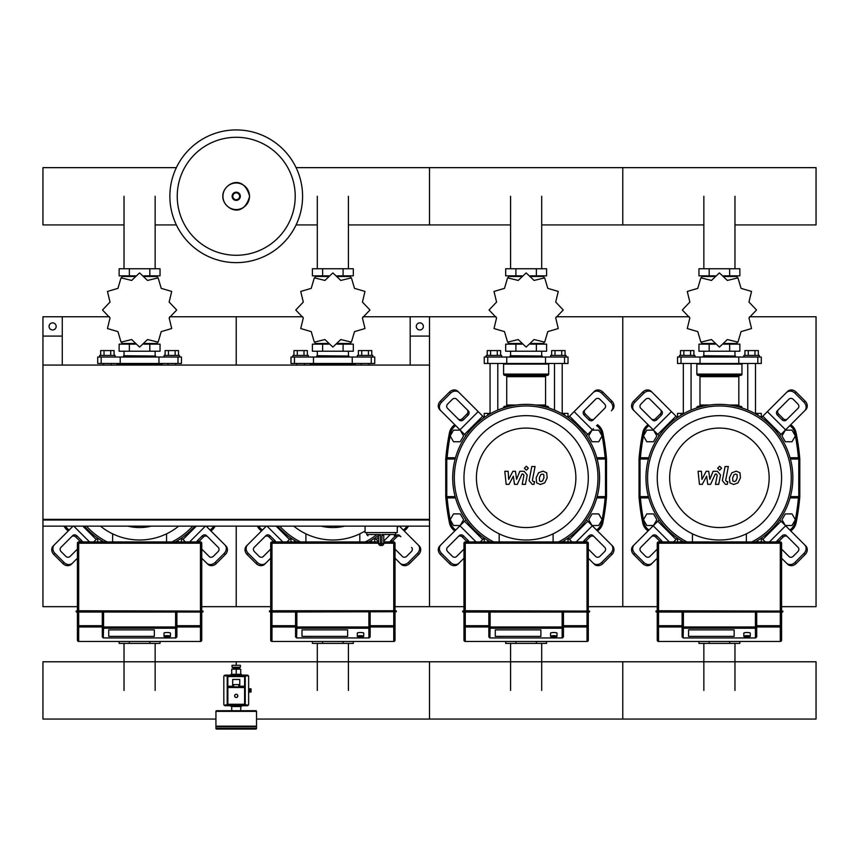 <?xml version="1.0" encoding="UTF-8"?>
<svg xmlns="http://www.w3.org/2000/svg" width="859" height="859" viewBox="0 0 859 859"><rect width="100%" height="100%" fill="white"/><g stroke="black" fill="none" stroke-linecap="round" stroke-linejoin="round"><path stroke-width="1.29" d="M410.173 365.075L429.5 365.075L429.5 336.084L410.173 336.084L410.173 365.075M62.277 365.075L42.95 365.075L42.95 336.084L62.277 336.084L62.277 365.075M378.604 543.532A1.933 1.933 0 0 0 380.537 545.465L380.44 543.532L378.604 543.532L378.604 535.801L380.44 534.513L366.686 534.513L367.974 535.801M383.758 543.532L381.922 543.532L381.826 545.465L380.537 545.465L381.826 545.465A1.933 1.933 0 0 0 383.758 543.532L383.758 535.801L381.922 534.513L381.922 543.532L380.44 543.532L380.44 534.513M397.287 526.138L397.287 532.58L365.075 532.58L365.075 526.138M43.594 519.373L43.594 520.017M395.033 606.669L429.5 606.669L429.5 365.075L42.95 365.075L42.95 519.373L429.5 519.373L429.5 520.017L42.95 520.017L42.95 526.138L429.5 526.138L429.5 606.669L463.967 606.669M428.856 520.017L428.856 519.373M56.157 326.42A3.543 3.543 0 0 1 52.614 329.963A3.543 3.543 0 0 1 49.07 326.42A3.543 3.543 0 0 1 52.614 322.877A3.543 3.543 0 0 1 56.157 326.42M62.277 336.084L62.277 316.756L42.95 316.756L42.95 336.084M423.38 326.42A3.543 3.543 0 0 0 419.836 322.877A3.543 3.543 0 0 0 416.293 326.42A3.543 3.543 0 0 0 419.836 329.963A3.543 3.543 0 0 0 423.38 326.42M410.173 336.084L410.173 316.756L429.5 316.756L429.5 336.084M785.319 513.897L781.969 519.695L785.319 525.493L792.019 525.493L795.37 519.695L792.019 513.897L785.319 513.897M592.044 513.897L588.694 519.695L592.044 525.493L598.744 525.493L602.095 519.695L598.744 513.897L592.044 513.897M785.319 441.741L781.969 435.942L785.319 430.144L792.019 430.144L795.37 435.942L792.019 441.741L785.319 441.741M592.044 441.741L588.694 435.942L592.044 430.144L598.744 430.144L602.095 435.942L598.744 441.741L592.044 441.741M653.506 513.897L656.856 519.695L653.506 525.493L646.806 525.493L643.455 519.695L646.806 513.897L653.506 513.897M460.231 513.897L463.581 519.695L460.231 525.493L453.531 525.493L450.18 519.695L453.531 513.897L460.231 513.897M653.506 441.741L656.856 435.942L653.506 430.144L646.806 430.144L643.455 435.942L646.806 441.741L653.506 441.741M460.231 441.741L463.581 435.942L460.231 430.144L453.531 430.144L450.18 435.942L453.531 441.741L460.231 441.741M234.614 695.897A1.611 1.611 0 0 0 236.225 697.508A1.611 1.611 0 0 0 237.836 695.897A1.611 1.611 0 0 0 236.225 694.287A1.611 1.611 0 0 0 234.614 695.897A1.611 1.611 0 0 0 236.225 697.508A1.611 1.611 0 0 0 237.836 695.897M248.627 692.032L251.043 692.032L251.043 688.811L248.627 688.811M249.754 692.032L249.754 688.811M216.575 729.076A0.644 0.644 0 0 1 215.931 728.432L215.931 726.821L256.519 726.821L256.519 728.432A0.644 0.644 0 0 1 255.875 729.076L216.575 729.076L255.875 729.076M239.768 679.469L239.768 684.623L232.682 684.623L232.682 679.469L239.768 679.469M232.682 686.878L232.682 684.623M239.768 686.878L239.768 684.623M247.177 704.917L244.6 704.917L244.6 704.273L227.85 704.273L227.85 704.917L244.6 704.917A0.644 0.644 0 0 0 245.244 704.273L245.244 687.522A0.644 0.644 0 0 0 244.6 686.878L227.85 686.878A0.644 0.644 0 0 0 227.206 687.522L227.206 704.273A0.644 0.644 0 0 0 227.85 704.917L225.273 704.917M245.244 676.57L244.6 676.57L244.6 686.234L245.244 686.234L245.244 687.522L245.244 676.57A0.644 0.644 0 0 0 244.6 675.926L227.85 675.926A0.644 0.644 0 0 0 227.206 676.57L227.206 687.522L227.206 686.234L227.85 686.234L227.85 676.57L244.6 676.57L244.6 675.926L247.177 675.926M225.273 675.12L247.177 675.12A1.45 1.45 0 0 1 248.627 676.57L248.627 704.273A1.45 1.45 0 0 1 247.177 705.722L225.273 705.722A1.45 1.45 0 0 1 223.823 704.273L223.823 676.57A1.45 1.45 0 0 1 225.273 675.12M225.273 675.926L227.85 675.926L227.206 676.57M233.004 669.161L233.004 667.872L239.446 667.872L239.446 669.161M236.225 667.228L240.413 667.228L240.413 665.296L236.225 665.296L236.225 661.784L236.225 665.296L232.037 665.296L232.037 667.228L236.225 667.228M236.225 674.315L231.393 674.315A0.644 0.644 0 0 0 230.749 674.959L241.701 674.959A0.644 0.644 0 0 0 241.057 674.315L236.225 674.315L240.735 674.315L240.735 669.161L231.715 669.161L231.715 674.315L236.225 674.315L236.225 669.161M248.788 688.811L248.627 687.2M248.627 693.643L248.788 692.032M216.575 710.715A0.644 0.644 0 0 0 215.931 711.359L256.519 711.359A0.644 0.644 0 0 0 255.875 710.715L216.575 710.715M216.575 726.821L215.931 726.177L256.519 726.177L256.519 711.359M241.057 706.528A0.644 0.644 0 0 0 241.701 705.883L230.749 705.883A0.644 0.644 0 0 0 231.393 706.528L241.057 706.528M750.272 636.283L750.272 633.126A3.221 0.612 0 0 0 747.051 632.514A3.221 0.612 0 0 0 743.83 633.126L743.83 636.283A3.221 0.612 180 0 0 747.051 636.906A3.221 0.612 180 0 0 750.272 636.283A3.221 0.612 180 0 0 747.051 635.671A3.221 0.612 180 0 0 743.83 636.283M734.166 629.883L688.553 629.883L688.553 636.369L734.166 636.369L734.166 629.883L688.553 629.883L688.553 636.369L734.166 636.369L734.166 629.883M782.871 611.082L657.242 610.76L657.242 543.21A1.288 1.288 0 0 1 658.531 541.922L780.294 541.922A1.288 1.288 0 0 1 781.583 543.21L781.583 611.082L655.954 611.082L657.242 610.76L657.242 611.726L781.583 611.726L781.583 611.082L782.871 611.082L782.549 612.048L656.276 612.048L655.954 611.082M756.715 612.048L756.715 626.984A1.288 1.267 180 0 1 755.426 628.24L683.399 628.24A1.288 1.267 180 0 1 682.11 626.984L683.399 626.984L683.152 637.936L682.11 636.895L682.11 626.984L658.531 626.973A1.288 1.256 180 0 1 657.242 625.706L658.531 625.706L658.531 641.458L657.242 640.17L657.242 625.706L657.242 640.17A1.288 1.288 0 0 0 658.531 641.458L780.294 641.458A1.288 1.288 -0 0 0 781.583 640.17L781.583 625.706A1.288 1.256 180 0 1 780.294 626.973L780.294 625.706L781.583 625.706L781.583 611.726L782.871 611.726M657.242 625.706L657.242 611.726L655.954 611.726M683.399 637.915L755.673 637.936L756.715 636.895L756.715 626.984L780.294 626.973L780.294 641.458L781.583 640.17M682.11 626.984L682.11 612.048M556.997 636.283L556.997 633.126A3.221 0.612 0 0 0 553.776 632.514A3.221 0.612 0 0 0 550.555 633.126L550.555 636.283A3.221 0.612 180 0 0 553.776 636.906A3.221 0.612 180 0 0 556.997 636.283A3.221 0.612 180 0 0 553.776 635.671A3.221 0.612 180 0 0 550.555 636.283M540.891 629.883L495.278 629.883L495.278 636.369L540.891 636.369L540.891 629.883L495.278 629.883L495.278 636.369L540.891 636.369L540.891 629.883M589.596 611.082L463.967 610.76L463.967 543.21A1.288 1.288 0 0 1 465.256 541.922L587.019 541.922A1.288 1.288 0 0 1 588.308 543.21L588.308 611.082L462.679 611.082L463.967 610.76L463.967 611.726L588.308 611.726L588.308 611.082L589.596 611.082L589.274 612.048L463.001 612.048L462.679 611.082M563.44 612.048L563.44 626.984A1.288 1.267 180 0 1 562.151 628.24L490.124 628.24A1.288 1.267 180 0 1 488.835 626.984L490.124 626.984L489.877 637.936L488.835 636.895L488.835 626.984L465.256 626.973A1.288 1.256 180 0 1 463.967 625.706L465.256 625.706L465.256 641.458L463.967 640.17L463.967 625.706L463.967 640.17A1.288 1.288 0 0 0 465.256 641.458L587.019 641.458A1.288 1.288 -0 0 0 588.308 640.17L588.308 625.706A1.288 1.256 180 0 1 587.019 626.973L587.019 625.706L588.308 625.706L588.308 611.726L589.596 611.726M463.967 625.706L463.967 611.726L462.679 611.726M490.124 637.915L562.398 637.936L563.44 636.895L563.44 626.984L587.019 626.973L587.019 641.458L588.308 640.17M488.835 626.984L488.835 612.048M363.722 636.283L363.722 633.126A3.221 0.612 0 0 0 360.501 632.514A3.221 0.612 0 0 0 357.28 633.126L357.28 636.283A3.221 0.612 180 0 0 360.501 636.906A3.221 0.612 180 0 0 363.722 636.283A3.221 0.612 180 0 0 360.501 635.671A3.221 0.612 180 0 0 357.28 636.283M347.616 629.883L302.003 629.883L302.003 636.369L347.616 636.369L347.616 629.883L302.003 629.883L302.003 636.369L347.616 636.369L347.616 629.883M270.692 625.706L271.981 625.706L271.981 626.973A1.288 1.256 180 0 1 270.692 625.706L270.692 640.17L270.692 612.048L396.321 611.726L395.999 610.76L270.692 610.76L270.692 543.21A1.288 1.288 0 0 1 271.981 541.922L378.604 541.922M396.321 611.082L269.726 610.76L269.404 611.726L395.033 611.726L395.033 543.21L393.744 543.21L393.744 541.922A1.288 1.288 0 0 1 395.033 543.21M269.404 611.082L270.692 611.082L270.692 612.048L269.404 611.726M370.165 612.048L370.165 626.984A1.288 1.267 180 0 1 368.876 628.24L296.849 628.24A1.288 1.267 180 0 1 295.56 626.984L296.849 626.984L296.602 637.936L295.56 636.895L295.56 626.984L271.981 626.973L271.981 641.458L270.692 640.17A1.288 1.288 0 0 0 271.981 641.458L393.744 641.458A1.288 1.288 -0 0 0 395.033 640.17L395.033 625.706A1.288 1.256 180 0 1 393.744 626.973L393.744 625.706L395.033 625.706L395.033 611.726L396.321 611.726M296.849 637.915L369.123 637.936L370.165 636.895L370.165 626.984L393.744 626.973L393.744 641.458L395.033 640.17M295.56 626.984L295.56 612.048M383.758 541.922L393.744 541.922M170.447 636.283L170.447 633.126A3.221 0.612 0 0 0 167.226 632.514A3.221 0.612 0 0 0 164.005 633.126L164.005 636.283A3.221 0.612 180 0 0 167.226 636.906A3.221 0.612 180 0 0 170.447 636.283A3.221 0.612 180 0 0 167.226 635.671A3.221 0.612 180 0 0 164.005 636.283M154.341 629.883L108.728 629.883L108.728 636.369L154.341 636.369L154.341 629.883L108.728 629.883L108.728 636.369L154.341 636.369L154.341 629.883M203.046 611.082L77.417 610.76L77.417 543.21A1.288 1.288 0 0 1 78.706 541.922L200.469 541.922A1.288 1.288 0 0 1 201.758 543.21L201.758 611.082L76.129 611.082L77.417 610.76L77.417 611.726L201.758 611.726L201.758 611.082L203.046 611.082L202.724 612.048L76.451 612.048L76.129 611.082M102.285 625.706L78.706 625.706L78.706 626.973A1.288 1.256 180 0 1 77.417 625.706L77.417 640.17L77.417 625.706L78.706 625.706L78.706 612.048L76.129 611.726M176.89 612.048L176.89 626.984A1.288 1.267 180 0 1 175.601 628.24L103.574 628.24A1.288 1.267 180 0 1 102.285 626.984L103.574 626.984L103.327 637.936L102.285 636.895L102.285 626.984L78.706 626.973L78.706 641.458L77.417 640.17A1.288 1.288 0 0 0 78.706 641.458L200.469 641.458A1.288 1.288 -0 0 0 201.758 640.17L201.758 625.706A1.288 1.256 180 0 1 200.469 626.973L200.469 625.706L201.758 625.706L201.758 611.726L203.046 611.726M77.417 625.706L77.417 612.048M103.574 637.915L175.848 637.936L176.89 636.895L176.89 626.984L200.469 626.973L200.469 641.458L201.758 640.17M102.285 626.984L102.285 612.048M302.583 196.282A66.358 66.358 0 0 1 236.225 262.639A66.358 66.358 0 0 1 169.867 196.282A66.358 66.358 0 0 1 236.225 129.924A66.358 66.358 0 0 1 302.583 196.282A66.358 66.358 0 0 0 236.225 129.924A66.358 66.358 0 0 0 169.867 196.282M236.225 137.29A58.992 58.992 0 0 1 295.217 196.282A58.992 58.992 0 0 1 236.225 255.273A58.992 58.992 0 0 1 177.233 196.282A58.992 58.992 0 0 1 236.225 137.29M734.971 224.918L816.05 224.918L816.05 167.645L622.775 167.645L622.775 224.918L622.775 167.645L429.5 167.645L429.5 224.918L429.5 167.645L296.087 167.645M176.363 167.645L42.95 167.645L42.95 224.918L124.029 224.918M677.536 417.485L677.536 413.394L684.151 413.394M754.674 413.394L761.289 413.394L761.289 417.485M484.261 417.485L484.261 413.394L490.876 413.394M561.399 413.394L568.014 413.394L568.014 417.485M683.334 413.394L683.334 363.464M691.066 410.065L691.066 363.464M679.469 357.022L679.469 355.411L694.931 355.411L694.931 357.022M680.5 355.411L680.5 350.579L693.9 350.579L693.9 355.411M690.55 350.579L690.55 355.411M683.85 350.579L683.85 355.411M755.49 413.394L755.49 363.464M747.76 410.065L747.76 363.464M759.356 357.022L759.356 355.411L743.894 355.411L743.894 357.022M758.325 355.411L758.325 350.579L748.275 350.579L748.275 355.411M748.275 350.579L744.925 350.579L744.925 355.411M754.975 350.579L754.975 355.411M748.973 317.916L756.457 310.056A37.044 37.044 0 0 0 756.457 309.927L748.973 302.067L751.528 291.523A37.044 37.044 0 0 0 751.464 291.416L741.049 288.356L737.988 277.94A37.044 37.044 0 0 0 737.881 277.876L727.337 280.431L719.477 272.947A37.044 37.044 0 0 0 719.348 272.947L711.488 280.431L700.944 277.876A37.044 37.044 0 0 0 700.837 277.94L697.776 288.356L687.361 291.416A37.044 37.044 0 0 0 687.297 291.523L689.852 302.067L682.368 309.927A37.044 37.044 0 0 0 682.368 310.056L689.852 317.916L687.297 328.46A37.044 37.044 0 0 0 687.361 328.567L697.776 331.628L700.837 342.043A37.044 37.044 0 0 0 700.944 342.107L711.488 339.552L719.348 347.036A37.044 37.044 0 0 0 719.477 347.036L727.337 339.552L737.881 342.107A37.044 37.044 0 0 0 737.988 342.043L741.049 331.628L751.464 328.567A37.044 37.044 0 0 0 751.528 328.46L748.973 317.916M734.971 276.491L734.971 275.846L734.971 276.491M703.854 276.491L703.854 275.846L703.854 276.491M729.645 268.76L729.645 275.846L739.867 275.846L739.867 268.76L698.958 268.76L698.958 275.846L715.182 275.846M729.645 275.846L723.643 275.846M709.18 268.76L709.18 275.846M703.628 355.733L735.519 356.055L703.628 355.733M734.971 343.493L734.971 344.137M703.854 343.493L703.854 344.137M729.645 351.224L729.645 344.137L739.867 344.137L739.867 351.224L698.958 351.224L698.958 344.137L715.182 344.137M729.645 344.137L723.643 344.137M709.18 351.224L709.18 344.137M738.794 363.464L761.289 363.464L761.289 357.022L677.536 357.022L677.536 363.464L738.794 363.464L738.794 357.022M723.836 343.493L737.129 343.493L737.129 342.44M714.989 343.493L701.696 343.493L701.696 342.44M701.696 277.543L701.696 276.491L714.989 276.491M723.836 276.491L737.129 276.491L737.129 277.543M697.508 363.464L696.864 364.109L741.961 364.109L741.961 374.094A1.288 1.288 0 0 1 740.673 375.383L698.7 375.383A1.288 1.288 0 0 1 699.988 376.671L738.837 376.671A1.288 1.288 0 0 1 740.125 375.383M741.961 374.094L696.864 374.094A1.288 1.288 0 0 0 698.152 375.383L719.413 375.383M698.7 406.307A1.288 1.288 0 0 0 699.988 405.018L709.706 405.018M740.125 406.307A1.288 1.288 0 0 1 738.837 405.018L738.837 376.671M702.673 406.307L698.152 406.307A1.288 1.288 0 0 0 696.864 407.596L697.905 407.596M736.152 406.307L740.673 406.307A1.288 1.288 0 0 1 741.961 407.596L740.92 407.596M490.059 413.394L490.059 363.464M497.791 410.065L497.791 363.464M486.194 357.022L486.194 355.411L501.656 355.411L501.656 357.022M487.225 355.411L487.225 350.579L500.625 350.579L500.625 355.411M497.275 350.579L497.275 355.411M490.575 350.579L490.575 355.411M562.216 413.394L562.216 363.464M554.484 410.065L554.484 363.464M566.081 357.022L566.081 355.411L550.619 355.411L550.619 357.022M565.05 355.411L565.05 350.579L555 350.579L555 355.411M555 350.579L551.65 350.579L551.65 355.411M561.7 350.579L561.7 355.411M555.698 317.916L563.182 310.056A37.044 37.044 0 0 0 563.182 309.927L555.698 302.067L558.253 291.523A37.044 37.044 0 0 0 558.189 291.416L547.774 288.356L544.713 277.94A37.044 37.044 0 0 0 544.606 277.876L534.062 280.431L526.202 272.947A37.044 37.044 0 0 0 526.073 272.947L518.213 280.431L507.669 277.876A37.044 37.044 0 0 0 507.562 277.94L504.501 288.356L494.086 291.416A37.044 37.044 0 0 0 494.022 291.523L496.577 302.067L489.093 309.927A37.044 37.044 0 0 0 489.093 310.056L496.577 317.916L494.022 328.46A37.044 37.044 0 0 0 494.086 328.567L504.501 331.628L507.562 342.043A37.044 37.044 0 0 0 507.669 342.107L518.213 339.552L526.073 347.036A37.044 37.044 0 0 0 526.202 347.036L534.062 339.552L544.606 342.107A37.044 37.044 0 0 0 544.713 342.043L547.774 331.628L558.189 328.567A37.044 37.044 0 0 0 558.253 328.46L555.698 317.916M541.696 276.491L541.696 275.846L541.696 276.491M510.579 276.491L510.579 275.846L510.579 276.491M536.37 268.76L536.37 275.846L546.592 275.846L546.592 268.76L505.683 268.76L505.683 275.846L521.907 275.846M536.37 275.846L530.368 275.846M515.905 268.76L515.905 275.846M510.353 355.733L542.244 356.055L510.353 355.733M541.696 343.493L541.696 344.137M510.579 343.493L510.579 344.137M536.37 351.224L536.37 344.137L546.592 344.137L546.592 351.224L505.683 351.224L505.683 344.137L521.907 344.137M536.37 344.137L530.368 344.137M515.905 351.224L515.905 344.137M545.519 363.464L568.014 363.464L568.014 357.022L484.261 357.022L484.261 363.464L545.519 363.464L545.519 357.022M530.561 343.493L543.854 343.493L543.854 342.44M521.714 343.493L508.421 343.493L508.421 342.44M508.421 277.543L508.421 276.491L521.714 276.491M530.561 276.491L543.854 276.491L543.854 277.543M504.233 363.464L503.589 364.109L548.686 364.109L548.686 374.094A1.288 1.288 0 0 1 547.398 375.383L505.425 375.383A1.288 1.288 0 0 1 506.713 376.671L545.562 376.671A1.288 1.288 0 0 1 546.85 375.383M548.686 374.094L503.589 374.094A1.288 1.288 0 0 0 504.877 375.383L526.138 375.383M505.425 406.307A1.288 1.288 0 0 0 506.713 405.018L516.431 405.018M546.85 406.307A1.288 1.288 0 0 1 545.562 405.018L545.562 376.671M509.398 406.307L504.877 406.307A1.288 1.288 0 0 0 503.589 407.596L504.63 407.596M542.877 406.307L547.398 406.307A1.288 1.288 0 0 1 548.686 407.596L547.645 407.596M296.784 365.075L296.784 363.464M304.516 365.075L304.516 363.464M292.919 357.022L292.919 355.411L308.381 355.411L308.381 357.022M293.95 355.411L293.95 350.579L307.35 350.579L307.35 355.411M304 350.579L304 355.411M297.3 350.579L297.3 355.411M368.941 365.075L368.941 363.464M361.209 365.075L361.209 363.464M372.806 357.022L372.806 355.411L357.344 355.411L357.344 357.022M371.775 355.411L371.775 350.579L361.725 350.579L361.725 355.411M361.725 350.579L358.375 350.579L358.375 355.411M368.425 350.579L368.425 355.411M362.423 317.916L369.907 310.056A37.044 37.044 0 0 0 369.907 309.927L362.423 302.067L364.978 291.523A37.044 37.044 0 0 0 364.914 291.416L354.499 288.356L351.438 277.94A37.044 37.044 0 0 0 351.331 277.876L340.787 280.431L332.927 272.947A37.044 37.044 0 0 0 332.798 272.947L324.938 280.431L314.394 277.876A37.044 37.044 0 0 0 314.287 277.94L311.226 288.356L300.811 291.416A37.044 37.044 0 0 0 300.747 291.523L303.302 302.067L295.818 309.927A37.044 37.044 0 0 0 295.818 310.056L303.302 317.916L300.747 328.46A37.044 37.044 0 0 0 300.811 328.567L311.226 331.628L314.287 342.043A37.044 37.044 0 0 0 314.394 342.107L324.938 339.552L332.798 347.036A37.044 37.044 0 0 0 332.927 347.036L340.787 339.552L351.331 342.107A37.044 37.044 0 0 0 351.438 342.043L354.499 331.628L364.914 328.567A37.044 37.044 0 0 0 364.978 328.46L362.423 317.916M348.421 276.491L348.421 275.846L348.421 276.491M317.304 276.491L317.304 275.846L317.304 276.491M343.095 268.76L343.095 275.846L353.317 275.846L353.317 268.76L312.408 268.76L312.408 275.846L328.632 275.846M343.095 275.846L337.093 275.846M322.63 268.76L322.63 275.846M317.078 355.733L348.969 356.055L317.078 355.733M348.421 343.493L348.421 344.137M317.304 343.493L317.304 344.137M343.095 351.224L343.095 344.137L353.317 344.137L353.317 351.224L312.408 351.224L312.408 344.137L328.632 344.137M343.095 344.137L337.093 344.137M322.63 351.224L322.63 344.137M352.244 363.464L374.739 363.464L374.739 357.022L290.986 357.022L290.986 363.464L352.244 363.464L352.244 357.022M337.286 343.493L350.579 343.493L350.579 342.44M328.439 343.493L315.146 343.493L315.146 342.44M315.146 277.543L315.146 276.491L328.439 276.491M337.286 276.491L350.579 276.491L350.579 277.543M310.958 363.464L310.314 364.109L355.411 364.109L355.411 365.075M103.51 365.075L103.51 363.464M111.24 365.075L111.24 363.464M99.644 357.022L99.644 355.411L115.106 355.411L115.106 357.022M100.675 355.411L100.675 350.579L114.075 350.579L114.075 355.411M110.725 350.579L110.725 355.411M104.025 350.579L104.025 355.411M175.665 365.075L175.665 363.464M167.935 365.075L167.935 363.464M179.531 357.022L179.531 355.411L164.069 355.411L164.069 357.022M178.5 355.411L178.5 350.579L168.45 350.579L168.45 355.411M168.45 350.579L165.1 350.579L165.1 355.411M175.15 350.579L175.15 355.411M169.148 317.916L176.632 310.056A37.044 37.044 0 0 0 176.632 309.927L169.148 302.067L171.703 291.523A37.044 37.044 0 0 0 171.639 291.416L161.224 288.356L158.163 277.94A37.044 37.044 0 0 0 158.056 277.876L147.512 280.431L139.652 272.947A37.044 37.044 0 0 0 139.523 272.947L131.663 280.431L121.119 277.876A37.044 37.044 0 0 0 121.012 277.94L117.951 288.356L107.536 291.416A37.044 37.044 0 0 0 107.472 291.523L110.027 302.067L102.543 309.927A37.044 37.044 0 0 0 102.543 310.056L110.027 317.916L107.472 328.46A37.044 37.044 0 0 0 107.536 328.567L117.951 331.628L121.012 342.043A37.044 37.044 0 0 0 121.119 342.107L131.663 339.552L139.523 347.036A37.044 37.044 0 0 0 139.652 347.036L147.512 339.552L158.056 342.107A37.044 37.044 0 0 0 158.163 342.043L161.224 331.628L171.639 328.567A37.044 37.044 0 0 0 171.703 328.46L169.148 317.916M155.146 276.491L155.146 275.846L155.146 276.491M124.029 276.491L124.029 275.846L124.029 276.491M149.82 268.76L149.82 275.846L160.042 275.846L160.042 268.76L119.133 268.76L119.133 275.846L135.357 275.846M149.82 275.846L143.818 275.846M129.355 268.76L129.355 275.846M123.803 355.733L155.694 356.055L123.803 355.733M155.146 343.493L155.146 344.137M124.029 343.493L124.029 344.137M149.82 351.224L149.82 344.137L160.042 344.137L160.042 351.224L119.133 351.224L119.133 344.137L135.357 344.137M149.82 344.137L143.818 344.137M129.355 351.224L129.355 344.137M158.969 363.464L181.464 363.464L181.464 357.022L97.711 357.022L97.711 363.464L158.969 363.464L158.969 357.022M144.011 343.493L157.304 343.493L157.304 342.44M135.164 343.493L121.871 343.493L121.871 342.44M121.871 277.543L121.871 276.491L135.164 276.491M144.011 276.491L157.304 276.491L157.304 277.543M117.683 363.464L117.039 364.109L162.136 364.109L162.136 365.075M698.958 641.458L698.958 643.391L739.867 643.391L739.867 641.458M709.18 643.391L709.18 641.458M729.645 643.391L729.645 641.458M505.683 641.458L505.683 643.391L546.592 643.391L546.592 641.458M515.905 643.391L515.905 641.458M536.37 643.391L536.37 641.458M312.408 641.458L312.408 643.391L353.317 643.391L353.317 641.458M322.63 643.391L322.63 641.458M343.095 643.391L343.095 641.458M119.133 641.458L119.133 643.391L160.042 643.391L160.042 641.458M129.355 643.391L129.355 641.458M149.82 643.391L149.82 641.458M215.931 719.058L42.95 719.058L42.95 661.784L816.05 661.784L816.05 719.058L622.775 719.058L622.775 661.784L622.775 719.058L429.5 719.058L429.5 661.784L429.5 719.058L256.519 719.058M737.065 474.651L735.658 474.071L734.037 474.651L732.673 477.808L732.813 480.986L734.198 481.566L735.841 480.986L737.205 477.808L737.065 474.651M731.879 472.751L729.42 477.808L729.914 482.887L733.629 484.487L737.999 482.887L740.458 477.808L739.964 472.751L736.227 471.151L731.879 472.751M725.093 466.512L722.355 480.611L725.436 484.336L727.294 484.336L727.82 481.588L726.574 481.588L725.651 480.406L728.346 466.512L725.093 466.512M719.638 470.184L721.603 468.209L719.638 466.233L717.662 468.209L719.638 470.184M702.286 484.336L706.613 476.154L707.752 484.336L710.597 484.336L715.279 474.05L716.288 474.05L717.211 475.22L715.461 484.347L718.715 484.347L720.508 475.006L717.415 471.29L713.099 471.29L709.845 479.354L708.729 471.29L706.184 471.29L701.964 479.354L701.427 471.29L698.077 471.29L699.441 484.336L702.286 484.336M543.79 474.651L542.383 474.071L540.762 474.651L539.398 477.808L539.538 480.986L540.923 481.566L542.566 480.986L543.93 477.808L543.79 474.651M538.604 472.751L536.145 477.808L536.639 482.887L540.354 484.487L544.724 482.887L547.183 477.808L546.689 472.751L542.952 471.151L538.604 472.751M531.818 466.512L529.08 480.611L532.161 484.336L534.019 484.336L534.545 481.588L533.299 481.588L532.376 480.406L535.071 466.512L531.818 466.512M526.363 470.184L528.328 468.209L526.363 466.233L524.387 468.209L526.363 470.184M509.011 484.336L513.338 476.154L514.477 484.336L517.322 484.336L522.004 474.05L523.013 474.05L523.936 475.22L522.186 484.347L525.44 484.347L527.233 475.006L524.14 471.29L519.824 471.29L516.57 479.354L515.454 471.29L512.909 471.29L508.689 479.354L508.152 471.29L504.802 471.29L506.166 484.336L509.011 484.336M673.531 541.922L677.397 538.056A73.445 73.445 0 0 0 683.571 541.922A73.445 73.445 0 0 1 719.413 404.374A73.445 73.445 0 0 1 755.254 541.922A73.445 73.445 0 0 0 719.413 404.374A73.445 73.445 0 0 1 761.428 538.056L762.824 539.452L781.046 521.23L805.796 545.98A6.442 5.583 135 0 1 805.194 554.484L804.045 553.346A6.442 5.583 -45 0 0 804.658 544.842M634.167 410.795A6.442 5.583 -45 0 1 634.78 402.291L633.631 401.153A6.442 5.583 135 0 0 633.029 409.657L659.175 435.803A73.445 73.445 0 0 1 677.397 417.581L651.251 391.436A6.442 5.583 135 0 0 642.747 392.037L643.885 393.186A6.442 5.583 -45 0 1 652.389 392.574M659.175 435.803A73.445 73.445 0 0 0 659.175 519.835L633.029 545.98A6.442 5.583 45 0 0 633.631 554.484L634.78 553.346A6.442 5.583 -135 0 1 634.167 544.842M677.397 538.056A73.445 73.445 0 0 1 659.175 519.835M779.65 519.835L781.046 521.23M765.294 541.922L762.824 539.452M786.436 563.064L781.583 558.21L786.436 563.064A6.442 5.583 -45 0 0 794.94 562.452L804.045 553.346M789.024 556.535L781.583 549.105L789.024 556.535A3.221 2.792 -45 0 0 793.276 556.235L797.828 551.682A3.221 2.792 -45 0 0 798.129 547.43L786.296 535.597A3.221 2.792 -45 0 0 782.044 535.898L777.492 540.451A3.221 2.792 -45 0 0 776.6 541.922M778.34 541.922A3.221 2.792 135 0 1 778.63 541.589L783.183 537.036A3.221 2.792 135 0 1 787.435 536.735M794.94 562.452L796.078 563.601A6.442 5.583 135 0 1 787.574 564.202M796.078 563.601L805.194 554.484M805.796 545.98L786.747 526.932M804.658 410.795A6.442 5.583 -135 0 0 804.045 402.291L805.194 401.153A6.442 5.583 45 0 1 805.796 409.657L779.65 435.803M761.428 417.581L787.574 391.436A6.442 5.583 45 0 1 796.078 392.037L794.94 393.186A6.442 5.583 -135 0 0 786.436 392.574M777.191 410.935A3.221 2.792 -135 0 0 777.492 415.187L782.044 419.74A3.221 2.792 -135 0 0 786.296 420.04L798.129 408.208A3.221 2.792 -135 0 0 797.828 403.955L793.276 399.403A3.221 2.792 -135 0 0 789.024 399.102L777.191 410.935M787.435 418.902A3.221 2.792 45 0 1 783.183 418.601L778.63 414.049A3.221 2.792 45 0 1 778.329 409.797L789.024 399.102M805.194 401.153L796.078 392.037M804.045 402.291L794.94 393.186M787.574 391.436L768.526 410.484M657.242 549.105L649.801 556.535A3.221 2.792 -135 0 1 645.549 556.235L640.997 551.682A3.221 2.792 -135 0 1 640.696 547.43L652.529 535.597A3.221 2.792 -135 0 1 656.781 535.898L661.333 540.451A3.221 2.792 -135 0 1 662.225 541.922M660.485 541.922A3.221 2.792 45 0 0 660.195 541.589L655.642 537.036A3.221 2.792 45 0 0 651.39 536.735M643.885 562.452L642.747 563.601A6.442 5.583 45 0 0 651.251 564.202L652.389 563.064A6.442 5.583 -135 0 1 643.885 562.452L634.78 553.346M642.747 563.601L633.631 554.484M652.389 563.064L657.242 558.21M661.634 410.935A3.221 2.792 -45 0 1 661.333 415.187L656.781 419.74A3.221 2.792 -45 0 1 652.529 420.04L640.696 408.208A3.221 2.792 -45 0 1 640.997 403.955L645.549 399.403A3.221 2.792 -45 0 1 649.801 399.102L661.634 410.935M651.39 418.902A3.221 2.792 135 0 0 655.642 418.601L660.195 414.049A3.221 2.792 135 0 0 660.496 409.797M634.78 402.291L643.885 393.186M633.631 401.153L642.747 392.037M781.583 477.819A62.17 62.17 0 0 1 719.413 539.989A62.17 62.17 0 0 1 657.242 477.819A62.17 62.17 0 0 1 719.413 415.649A62.17 62.17 0 0 1 781.583 477.819M769.149 477.819A49.736 49.736 0 0 1 719.413 527.555A49.736 49.736 0 0 1 669.676 477.819A49.736 49.736 0 0 1 719.413 428.083A49.736 49.736 0 0 1 769.149 477.819M719.413 404.374A73.445 73.445 0 0 0 683.571 541.922M686.996 541.922A71.834 71.834 0 0 1 719.413 405.985A71.834 71.834 0 0 1 751.829 541.922M692.451 533.836L692.451 541.922M746.374 541.922L746.374 533.836M480.256 541.922L484.122 538.056A73.445 73.445 0 0 0 490.296 541.922A73.445 73.445 0 0 1 526.138 404.374A73.445 73.445 0 0 1 561.979 541.922A73.445 73.445 0 0 0 526.138 404.374A73.445 73.445 0 0 1 568.153 538.056L569.549 539.452L587.771 521.23L612.521 545.98A6.442 5.583 135 0 1 611.919 554.484L610.77 553.346A6.442 5.583 -45 0 0 611.383 544.842M440.892 410.795A6.442 5.583 -45 0 1 441.505 402.291L440.356 401.153A6.442 5.583 135 0 0 439.754 409.657L465.9 435.803A73.445 73.445 0 0 1 484.122 417.581L457.976 391.436A6.442 5.583 135 0 0 449.472 392.037L450.61 393.186A6.442 5.583 -45 0 1 459.114 392.574M465.9 435.803A73.445 73.445 0 0 0 465.9 519.835L439.754 545.98A6.442 5.583 45 0 0 440.356 554.484L441.505 553.346A6.442 5.583 -135 0 1 440.892 544.842M484.122 538.056A73.445 73.445 0 0 1 465.9 519.835M586.375 519.835L587.771 521.23M572.019 541.922L569.549 539.452M593.161 563.064L588.308 558.21L593.161 563.064A6.442 5.583 -45 0 0 601.665 562.452L610.77 553.346M588.308 549.105L595.749 556.535A3.221 2.792 -45 0 0 600.001 556.235L604.553 551.682A3.221 2.792 -45 0 0 604.854 547.43L593.021 535.597A3.221 2.792 -45 0 0 588.769 535.898L584.217 540.451A3.221 2.792 -45 0 0 583.325 541.922M585.065 541.922A3.221 2.792 135 0 1 585.355 541.589L589.908 537.036A3.221 2.792 135 0 1 594.16 536.735M601.665 562.452L602.803 563.601A6.442 5.583 135 0 1 594.299 564.202M602.803 563.601L611.919 554.484M612.521 545.98L593.472 526.932M593.472 428.705L586.375 435.803M568.153 417.581L594.299 391.436A6.442 5.583 45 0 1 602.803 392.037L601.665 393.186A6.442 5.583 -135 0 0 593.161 392.574M583.916 410.935A3.221 2.792 -135 0 0 584.217 415.187L588.769 419.74A3.221 2.792 -135 0 0 593.021 420.04L604.854 408.208A3.221 2.792 -135 0 0 604.553 403.955L600.001 399.403A3.221 2.792 -135 0 0 595.749 399.102L583.916 410.935M594.16 418.902A3.221 2.792 45 0 1 589.908 418.601L585.355 414.049A3.221 2.792 45 0 1 585.054 409.797M611.383 410.795A6.442 5.583 -135 0 0 610.77 402.291L601.665 393.186M610.77 402.291L611.919 401.153A6.442 5.583 45 0 1 612.521 409.657M611.919 401.153L602.803 392.037M594.299 391.436L575.251 410.484M463.967 549.105L456.526 556.535A3.221 2.792 -135 0 1 452.274 556.235L447.722 551.682A3.221 2.792 -135 0 1 447.421 547.43L459.254 535.597A3.221 2.792 -135 0 1 463.506 535.898L468.058 540.451A3.221 2.792 -135 0 1 468.95 541.922M467.21 541.922A3.221 2.792 45 0 0 466.92 541.589L462.367 537.036A3.221 2.792 45 0 0 458.115 536.735M450.61 562.452L449.472 563.601A6.442 5.583 45 0 0 457.976 564.202L459.114 563.064A6.442 5.583 -135 0 1 450.61 562.452L441.505 553.346M449.472 563.601L440.356 554.484M459.114 563.064L463.967 558.21M468.359 410.935A3.221 2.792 -45 0 1 468.058 415.187L463.506 419.74A3.221 2.792 -45 0 1 459.254 420.04L447.421 408.208A3.221 2.792 -45 0 1 447.722 403.955L452.274 399.403A3.221 2.792 -45 0 1 456.526 399.102L468.359 410.935M458.115 418.902A3.221 2.792 135 0 0 462.367 418.601L466.92 414.049A3.221 2.792 135 0 0 467.221 409.797M441.505 402.291L450.61 393.186M440.356 401.153L449.472 392.037M588.308 477.819A62.17 62.17 0 0 1 526.138 539.989A62.17 62.17 0 0 1 463.967 477.819A62.17 62.17 0 0 1 526.138 415.649A62.17 62.17 0 0 1 588.308 477.819M575.874 477.819A49.736 49.736 0 0 1 526.138 527.555A49.736 49.736 0 0 1 476.401 477.819A49.736 49.736 0 0 1 526.138 428.083A49.736 49.736 0 0 1 575.874 477.819M526.138 404.374A73.445 73.445 0 0 0 490.296 541.922M493.721 541.922A71.834 71.834 0 0 1 526.138 405.985A71.834 71.834 0 0 1 558.554 541.922M499.176 533.836L499.176 541.922M553.099 541.922L553.099 533.836M379.549 534.513A73.445 73.445 0 0 1 368.704 541.922A73.445 73.445 0 0 0 379.549 534.513A73.445 73.445 0 0 1 374.878 538.056L376.274 539.452L378.604 537.133M277.554 526.138A73.445 73.445 0 0 0 297.021 541.922A73.445 73.445 0 0 1 277.554 526.138A73.445 73.445 0 0 0 297.021 541.922M378.604 541.782L376.274 539.452M399.886 563.064L395.033 558.21L399.886 563.064A6.442 5.583 -45 0 0 408.39 562.452L417.495 553.346A6.442 5.583 -45 0 0 418.108 544.842L419.246 545.98A6.442 5.583 135 0 1 418.644 554.484L417.495 553.346M391.79 541.922A3.221 2.792 135 0 1 392.08 541.589L396.633 537.036A3.221 2.792 135 0 1 400.885 536.735L399.746 535.597A3.221 2.792 -45 0 0 395.494 535.898L390.942 540.451A3.221 2.792 -45 0 0 390.05 541.922M395.033 549.105L402.474 556.535A3.221 2.792 -45 0 0 406.726 556.235L411.278 551.682A3.221 2.792 -45 0 0 411.579 547.43M408.39 562.452L409.528 563.601A6.442 5.583 135 0 1 401.024 564.202M409.528 563.601L418.644 554.484M399.403 526.138L418.108 544.842M419.246 545.98L400.197 526.932M247.617 544.842L246.479 545.98A6.442 5.583 45 0 0 247.081 554.484L248.23 553.346A6.442 5.583 -135 0 1 247.617 544.842L266.322 526.138M270.692 549.105L263.251 556.535A3.221 2.792 -135 0 1 258.999 556.235L254.447 551.682A3.221 2.792 -135 0 1 254.146 547.43L265.979 535.597A3.221 2.792 -135 0 1 270.231 535.898L274.783 540.451A3.221 2.792 -135 0 1 275.675 541.922M273.935 541.922A3.221 2.792 45 0 0 273.645 541.589L269.092 537.036A3.221 2.792 45 0 0 264.84 536.735M257.335 562.452L256.197 563.601A6.442 5.583 45 0 0 264.701 564.202L265.839 563.064A6.442 5.583 -135 0 1 257.335 562.452L248.23 553.346M256.197 563.601L247.081 554.484M265.839 563.064L270.692 558.21M286.981 541.922L290.847 538.056M365.075 530.991A62.17 62.17 0 0 1 293.746 526.138M344.652 526.138A49.736 49.736 0 0 1 321.073 526.138M376.972 534.513A71.834 71.834 0 0 1 365.279 541.922M300.446 541.922A71.834 71.834 0 0 1 279.712 526.138M305.901 533.836L305.901 541.922M359.824 541.922L359.824 533.836M194.896 526.138A73.445 73.445 0 0 1 175.429 541.922A73.445 73.445 0 0 0 194.896 526.138A73.445 73.445 0 0 1 181.603 538.056L182.999 539.452L196.324 526.138M84.279 526.138A73.445 73.445 0 0 0 103.746 541.922A73.445 73.445 0 0 1 84.279 526.138A73.445 73.445 0 0 0 103.746 541.922M185.469 541.922L182.999 539.452M206.611 563.064L201.758 558.21L206.611 563.064A6.442 5.583 -45 0 0 215.115 562.452L224.22 553.346A6.442 5.583 -45 0 0 224.833 544.842L225.971 545.98A6.442 5.583 135 0 1 225.369 554.484L224.22 553.346M209.199 556.535L201.758 549.105L209.199 556.535A3.221 2.792 -45 0 0 213.451 556.235L218.003 551.682A3.221 2.792 -45 0 0 218.304 547.43L206.471 535.597A3.221 2.792 -45 0 0 202.219 535.898L197.667 540.451A3.221 2.792 -45 0 0 196.775 541.922M198.515 541.922A3.221 2.792 135 0 1 198.805 541.589L203.358 537.036A3.221 2.792 135 0 1 207.61 536.735M215.115 562.452L216.253 563.601A6.442 5.583 135 0 1 207.749 564.202M216.253 563.601L225.369 554.484M206.128 526.138L224.833 544.842M54.342 544.842L53.204 545.98A6.442 5.583 45 0 0 53.806 554.484L54.955 553.346A6.442 5.583 -135 0 1 54.342 544.842L73.047 526.138M77.417 549.105L69.976 556.535A3.221 2.792 -135 0 1 65.724 556.235L61.172 551.682A3.221 2.792 -135 0 1 60.871 547.43L72.704 535.597A3.221 2.792 -135 0 1 76.956 535.898L81.508 540.451A3.221 2.792 -135 0 1 82.4 541.922M80.66 541.922A3.221 2.792 45 0 0 80.37 541.589L75.817 537.036A3.221 2.792 45 0 0 71.565 536.735M64.06 562.452L62.922 563.601A6.442 5.583 45 0 0 71.426 564.202L72.564 563.064A6.442 5.583 -135 0 1 64.06 562.452L54.955 553.346M62.922 563.601L53.806 554.484M72.564 563.064L77.417 558.21M93.706 541.922L97.572 538.056M178.704 526.138A62.17 62.17 0 0 1 100.471 526.138M151.377 526.138A49.736 49.736 0 0 1 127.798 526.138M192.738 526.138A71.834 71.834 0 0 1 172.004 541.922M107.171 541.922A71.834 71.834 0 0 1 86.437 526.138M112.626 533.836L112.626 541.922M166.549 541.922L166.549 533.836M796.089 522.852A227.818 227.818 0 0 0 799.804 496.717L798.408 497.898A226.529 226.529 0 0 1 794.833 522.594L796.089 522.852A12.885 12.885 0 0 1 790.742 530.926M799.224 497.683L798.516 497.898A1.288 1.288 0 0 0 799.804 496.717L799.804 458.921A227.818 227.818 0 0 0 796.089 432.786A12.885 12.885 0 0 0 790.742 424.711M648.083 424.711A12.885 12.885 0 0 0 642.736 432.786A227.818 227.818 0 0 0 639.021 458.921L640.309 457.74A1.288 1.288 0 0 0 639.021 458.921L640.052 459.028L639.966 457.783M798.859 457.783L798.773 459.028L799.804 458.921L798.516 457.74L790.055 457.74M639.021 458.921L639.021 496.717L640.309 497.898L648.77 497.898L640.309 497.898L640.052 496.609L639.021 496.717A227.818 227.818 0 0 0 642.736 522.852A12.885 12.885 0 0 0 648.083 530.926M639.601 497.683L640.309 497.898A1.288 1.288 0 0 1 639.021 496.717M790.055 497.898L798.516 497.898A1.288 1.288 0 0 0 799.804 496.717L798.773 496.609L798.516 497.898M799.804 458.921A1.288 1.288 0 0 0 798.516 457.74A1.288 1.288 0 0 1 799.804 458.921M790.409 459.028L798.773 459.028L798.773 496.609L790.409 496.609M648.77 457.74L640.309 457.74M648.416 496.609L640.052 496.609L640.052 459.028L648.416 459.028M597.467 530.926A12.885 12.885 0 0 0 602.814 522.852A227.818 227.818 0 0 0 606.529 496.717L606.304 497.34M605.949 497.683L605.241 497.898A1.288 1.288 0 0 0 606.529 496.717L605.241 497.898A1.288 1.288 0 0 0 606.529 496.717L606.529 458.921A227.818 227.818 0 0 0 602.814 432.786A12.885 12.885 0 0 0 597.467 424.711M449.461 432.786A227.818 227.818 0 0 0 445.746 458.921L447.142 457.74A226.529 226.529 0 0 1 450.717 433.043L449.461 432.786A12.885 12.885 0 0 1 454.808 424.711M446.691 457.783L447.034 457.74A1.288 1.288 0 0 0 445.746 458.921L446.777 459.028L447.034 457.74L455.495 457.74M605.584 457.783L605.498 459.028L606.529 458.921L605.241 457.74L596.78 457.74M445.746 458.921L445.746 496.717L447.034 497.898L455.495 497.898L447.034 497.898L446.777 496.609L445.746 496.717A227.818 227.818 0 0 0 449.461 522.852A12.885 12.885 0 0 0 454.808 530.926M446.326 497.683L447.034 497.898A1.288 1.288 0 0 1 445.746 496.717M596.78 497.898L605.241 497.898L605.498 496.609L597.134 496.609M606.529 496.717L605.498 496.609L605.498 459.028L597.134 459.028M606.529 458.921A1.288 1.288 0 0 0 605.241 457.74A1.288 1.288 0 0 1 606.529 458.921M455.141 496.609L446.777 496.609L446.777 459.028L455.141 459.028M404.192 530.926A12.885 12.885 0 0 0 408.401 526.138M257.324 526.138A12.885 12.885 0 0 0 261.533 530.926M210.917 530.926A12.885 12.885 0 0 0 215.126 526.138M64.049 526.138A12.885 12.885 0 0 0 68.258 530.926M781.583 606.669L816.05 606.669L816.05 316.756L749.553 316.756M556.278 316.756L622.775 316.756L622.775 606.669L622.775 316.756L689.272 316.756M588.308 606.669L657.242 606.669M429.5 316.756L495.997 316.756M169.728 316.756L236.225 316.756L236.225 365.075L236.225 316.756L302.722 316.756M363.003 316.756L410.173 316.756M201.758 606.669L236.225 606.669L236.225 526.138L236.225 606.669L270.692 606.669M62.277 316.756L109.447 316.756M42.95 519.373L42.95 520.017M42.95 526.138L42.95 606.669L77.417 606.669M395.677 532.58L395.677 534.513L381.922 534.513M237.771 695.897A1.546 1.546 0 0 1 236.225 697.444A1.546 1.546 0 0 1 234.679 695.897A1.546 1.546 0 0 1 236.225 694.351A1.546 1.546 0 0 1 237.771 695.897M215.931 728.432L256.519 728.432M233.648 686.878L233.648 684.623M238.802 686.878L238.802 684.623M227.206 704.273L227.85 704.273L227.85 687.522L227.206 687.522M232.682 686.234L227.85 686.234L227.85 687.522L244.6 687.522L244.6 686.234L239.768 686.234M245.244 687.522L244.6 687.522L244.6 704.273L245.244 704.273M756.715 625.706L780.294 625.706L780.294 612.048M658.531 612.048L658.531 625.706L682.11 625.706M755.426 637.915L755.426 626.984L756.715 626.984M683.399 612.048L683.399 626.984L755.426 626.984L755.426 612.048M781.583 543.21L780.294 543.21L780.294 541.922M658.531 541.922L658.531 543.21L657.242 543.21M780.294 610.76L780.294 543.21L658.531 543.21L658.531 610.76M563.44 625.706L587.019 625.706L587.019 612.048M465.256 612.048L465.256 625.706L488.835 625.706M562.151 637.915L562.151 626.984L563.44 626.984M490.124 612.048L490.124 626.984L562.151 626.984L562.151 612.048M588.308 543.21L587.019 543.21L587.019 541.922M465.256 541.922L465.256 543.21L463.967 543.21M587.019 610.76L587.019 543.21L465.256 543.21L465.256 610.76M370.165 625.706L393.744 625.706L393.744 612.048M271.981 612.048L271.981 625.706L295.56 625.706M368.876 637.915L368.876 626.984L370.165 626.984M296.849 612.048L296.849 626.984L368.876 626.984L368.876 612.048M271.981 541.922L271.981 543.21L270.692 543.21M378.604 543.21L271.981 543.21L271.981 610.76M393.744 610.76L393.744 543.21L383.758 543.21M176.89 625.706L200.469 625.706L200.469 612.048M175.601 637.915L175.601 626.984L176.89 626.984M103.574 612.048L103.574 626.984L175.601 626.984L175.601 612.048M201.758 543.21L200.469 543.21L200.469 541.922M78.706 541.922L78.706 543.21L77.417 543.21M200.469 610.76L200.469 543.21L78.706 543.21L78.706 610.76M249.507 196.282A13.282 13.282 0 0 1 236.225 209.564A13.282 13.282 0 0 1 222.943 196.282A13.282 13.282 0 0 1 236.225 182.999A13.282 13.282 0 0 1 249.507 196.282M240.327 196.282A4.102 4.102 0 0 1 236.225 200.383A4.102 4.102 0 0 1 232.123 196.282A4.102 4.102 0 0 1 236.225 192.18A4.102 4.102 0 0 1 240.327 196.282M239.64 196.282A3.415 3.415 0 0 1 236.225 199.696A3.415 3.415 0 0 1 232.81 196.282A3.415 3.415 0 0 1 236.225 192.867A3.415 3.415 0 0 1 239.64 196.282M681.015 413.394L681.015 415.208M757.81 413.394L757.81 415.208M487.74 413.394L487.74 415.208M564.535 413.394L564.535 415.208M681.015 541.922L681.015 540.429M757.81 541.922L757.81 540.429M487.74 541.922L487.74 540.429M564.535 541.922L564.535 540.429M294.465 541.922L294.465 540.429M371.26 541.922L371.26 540.429M101.19 541.922L101.19 540.429M177.985 541.922L177.985 540.429M700.031 363.464L700.031 357.022M681.015 363.464L681.015 357.022M757.81 363.464L757.81 357.022M729.119 405.018L738.837 405.018M506.756 363.464L506.756 357.022M487.74 363.464L487.74 357.022M564.535 363.464L564.535 357.022M535.844 405.018L545.562 405.018M313.481 363.464L313.481 357.022M294.465 363.464L294.465 357.022M371.26 363.464L371.26 357.022M120.206 363.464L120.206 357.022M101.19 363.464L101.19 357.022M177.985 363.464L177.985 357.022M782.044 535.898L783.183 537.036M777.492 540.451L778.63 541.589M769.471 541.922L785.609 525.794M781.046 434.407L762.824 416.185M777.492 415.187L778.63 414.049M782.044 419.74L783.183 418.601M785.609 429.844L767.388 411.622M656.781 535.898L655.642 537.036M661.333 540.451L660.195 541.589M669.354 541.922L653.216 525.794M676.001 539.452L657.779 521.23M661.333 415.187L660.195 414.049M656.781 419.74L655.642 418.601M653.216 429.844L671.437 411.622M657.779 434.407L676.001 416.185M588.769 535.898L589.908 537.036M584.217 540.451L585.355 541.589M576.196 541.922L592.334 525.794M587.771 434.407L569.549 416.185M584.217 415.187L585.355 414.049M588.769 419.74L589.908 418.601M592.334 429.844L574.113 411.622M463.506 535.898L462.367 537.036M468.058 540.451L466.92 541.589M476.079 541.922L459.941 525.794M482.726 539.452L464.504 521.23M468.058 415.187L466.92 414.049M463.506 419.74L462.367 418.601M459.941 429.844L478.162 411.622M464.504 434.407L482.726 416.185M395.494 535.898L396.633 537.036M390.942 540.451L392.08 541.589M383.758 541.084L390.33 534.513M397.287 527.555L398.705 526.138M270.231 535.898L269.092 537.036M274.783 540.451L273.645 541.589M282.804 541.922L267.02 526.138M289.451 539.452L276.126 526.138M202.219 535.898L203.358 537.036M197.667 540.451L198.805 541.589M189.646 541.922L205.43 526.138M76.956 535.898L75.817 537.036M81.508 540.451L80.37 541.589M89.529 541.922L73.745 526.138M96.176 539.452L82.851 526.138M640.417 457.74A226.529 226.529 0 0 1 643.992 433.043L642.736 432.786M643.992 433.043A11.597 11.597 0 0 1 649.007 425.634M789.818 425.634A11.597 11.597 0 0 1 794.833 433.043L796.089 432.786M794.833 433.043A226.529 226.529 0 0 1 798.408 457.74M794.833 522.594A11.597 11.597 0 0 1 789.818 530.003M649.007 530.003A11.597 11.597 0 0 1 643.992 522.594L642.736 522.852M643.992 522.594A226.529 226.529 0 0 1 640.417 497.898M605.133 497.898A226.529 226.529 0 0 1 601.558 522.594L602.814 522.852M450.717 433.043A11.597 11.597 0 0 1 455.732 425.634M596.543 425.634A11.597 11.597 0 0 1 601.558 433.043L602.814 432.786M601.558 433.043A226.529 226.529 0 0 1 605.133 457.74M601.558 522.594A11.597 11.597 0 0 1 596.543 530.003M455.732 530.003A11.597 11.597 0 0 1 450.717 522.594L449.461 522.852M450.717 522.594A226.529 226.529 0 0 1 447.142 497.898M406.93 526.138A11.597 11.597 0 0 1 403.268 530.003M262.457 530.003A11.597 11.597 0 0 1 258.795 526.138M213.655 526.138A11.597 11.597 0 0 1 209.993 530.003M69.182 530.003A11.597 11.597 0 0 1 65.52 526.138M395.677 534.513L394.388 535.801M366.686 532.58L366.686 534.513M703.854 196.282L703.854 268.76M734.971 196.282L734.971 268.76M510.579 196.282L510.579 268.76M541.696 196.282L541.696 268.76M317.304 196.282L317.304 268.76M348.421 196.282L348.421 268.76M124.029 196.282L124.029 268.76M155.146 196.282L155.146 268.76M238.158 667.872L238.158 667.228M234.292 667.228L234.292 667.872M231.715 710.715L231.715 706.528M215.931 726.177L215.931 711.359M255.875 726.821L256.519 726.177M240.735 710.715L240.735 706.528M658.531 641.458L780.294 641.458M683.152 637.936L755.673 637.936M465.256 641.458L587.019 641.458M489.877 637.936L562.398 637.936M271.981 641.458L393.744 641.458M296.602 637.936L369.123 637.936M78.706 641.458L200.469 641.458M103.327 637.936L175.848 637.936M222.825 196.282C222.202 207.738 243.011 220.516 249.625 196.282C243.011 172.047 222.202 184.825 222.825 196.282M703.854 224.918L541.696 224.918M510.579 224.918L348.421 224.918M317.304 224.918L296.087 224.918M176.363 224.918L155.146 224.918M677.536 541.922L677.536 538.153M761.289 541.922L761.289 538.153M484.261 541.922L484.261 538.153M568.014 541.922L568.014 538.153M290.986 541.922L290.986 538.153M374.739 541.922L374.739 538.153M97.711 541.922L97.711 538.153M181.464 541.922L181.464 538.153M703.854 355.733L703.854 351.224M703.306 357.022L703.306 356.055M735.519 357.022L735.519 356.055M734.971 355.733L734.971 351.224M696.864 374.094L696.864 364.109M699.988 405.018L699.988 376.671M741.317 363.464L741.961 364.109M510.579 355.733L510.579 351.224M510.031 357.022L510.031 356.055M542.244 357.022L542.244 356.055M541.696 355.733L541.696 351.224M503.589 374.094L503.589 364.109M506.713 405.018L506.713 376.671M548.042 363.464L548.686 364.109M317.304 355.733L317.304 351.224M316.756 357.022L316.756 356.055M348.969 357.022L348.969 356.055M348.421 355.733L348.421 351.224M310.314 365.075L310.314 364.109M354.767 363.464L355.411 364.109M124.029 355.733L124.029 351.224M123.481 357.022L123.481 356.055M155.694 357.022L155.694 356.055M155.146 355.733L155.146 351.224M117.039 365.075L117.039 364.109M161.492 363.464L162.136 364.109M734.971 643.391L734.971 690.421M703.854 690.421L703.854 643.391M541.696 643.391L541.696 690.421M510.579 690.421L510.579 643.391M348.421 643.391L348.421 690.421M317.304 690.421L317.304 643.391M155.146 643.391L155.146 690.421M124.029 690.421L124.029 643.391"/></g></svg>
